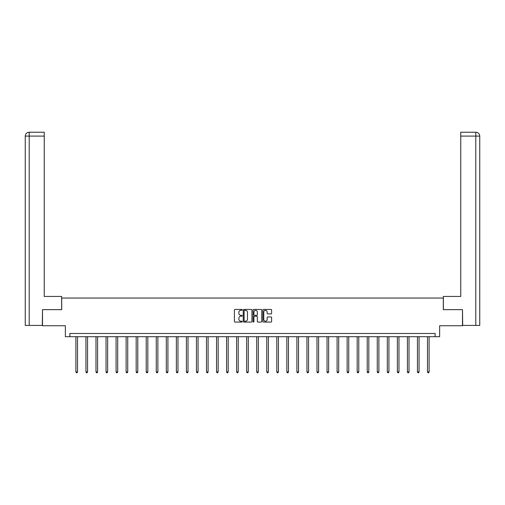 <?xml version="1.0" encoding="UTF-8"?>
<svg xmlns="http://www.w3.org/2000/svg" width="505" height="505" viewBox="0 0 505 505"><rect width="100%" height="100%" fill="white"/><g stroke="black" fill="none" stroke-linecap="round" stroke-linejoin="round"><path stroke-width="0.76" d="M242.198 309.881A0.442 0.442 0 0 0 241.756 309.439L235.04 309.439A0.631 0.631 0 0 0 234.408 310.07L234.408 321.451A0.631 0.631 0 0 0 235.04 322.083L241.756 322.083A0.442 0.442 0 0 0 242.198 321.641A0.442 0.442 0 0 0 241.756 321.199L240.885 321.199A2.02 2.02 0 0 1 238.865 319.173L238.865 318.226A2.02 2.02 0 0 1 240.885 316.206L241.756 316.206A0.442 0.442 0 0 0 242.198 315.764A0.442 0.442 0 0 0 241.756 315.322L240.885 315.322A2.02 2.02 0 0 1 238.865 313.296L238.865 312.349A2.02 2.02 0 0 1 240.885 310.329L241.756 310.329A0.442 0.442 0 0 0 242.198 309.881M270.97 313.895A0.631 0.631 0 0 0 271.602 313.264L271.602 310.07A0.631 0.631 0 0 0 270.97 309.439L263.515 309.439A0.631 0.631 0 0 0 262.884 310.07L262.884 321.451A0.631 0.631 0 0 0 263.515 322.083L270.97 322.083A0.631 0.631 0 0 0 271.602 321.451L271.602 317.594A0.631 0.631 0 0 0 270.97 316.963L267.783 316.963A0.631 0.631 0 0 0 267.151 317.594L267.151 319.507A1.692 1.692 0 0 1 265.46 321.199A1.692 1.692 0 0 1 263.768 319.507L263.768 312.014A1.692 1.692 0 0 1 265.46 310.329A1.692 1.692 0 0 1 267.151 312.014L267.151 313.264A0.631 0.631 0 0 0 267.783 313.895L270.97 313.895M435.127 336.69L439.634 336.69L439.634 325.744L462.492 325.744L462.492 309.647L443.302 309.647L443.302 298.051L61.698 298.051L61.698 309.647L42.508 309.647L42.508 325.744L65.366 325.744L65.366 336.69L435.127 336.69L435.127 333.47L69.873 333.47L69.873 336.69M251.945 310.07A0.631 0.631 0 0 0 251.313 309.439L243.858 309.439A0.631 0.631 0 0 0 243.227 310.07L243.227 321.451A0.631 0.631 0 0 0 243.858 322.083L251.313 322.083A0.631 0.631 0 0 0 251.945 321.451L251.945 310.07M253.687 309.439L261.142 309.439A0.631 0.631 0 0 1 261.773 310.07L261.773 321.451A0.631 0.631 0 0 1 261.142 322.083L257.954 322.083A0.631 0.631 0 0 1 257.323 321.451L257.323 316.837A0.631 0.631 0 0 0 256.685 316.206L254.57 316.206A0.631 0.631 0 0 0 253.939 316.837L253.939 321.641A0.442 0.442 0 0 1 253.497 322.083A0.442 0.442 0 0 1 253.055 321.641L253.055 310.07A0.631 0.631 0 0 1 253.687 309.439M244.553 310.329A0.442 0.442 0 0 0 244.111 310.771L244.111 320.757A0.442 0.442 0 0 0 244.553 321.199L245.468 321.199A2.02 2.02 0 0 0 247.488 319.173L247.488 312.349A2.02 2.02 0 0 0 245.468 310.329L244.553 310.329M257.323 312.046A1.692 1.692 0 0 0 255.631 310.36A1.692 1.692 0 0 0 253.939 312.046L253.939 314.684A0.631 0.631 0 0 0 254.57 315.322L256.685 315.322A0.631 0.631 0 0 0 257.323 314.684L257.323 312.046M75.895 336.69L75.895 371.926L77.505 371.926L77.505 336.69M77.505 371.926L77.025 372.766L76.381 372.766L75.895 371.926M61.635 309.647L61.635 296.441L44.244 296.441L44.244 136.097L29.208 136.097L29.208 325.422L42.313 325.422L42.508 309.647M29.208 325.422L25.25 325.422L25.25 136.097C25.484 133.756 26.765 132.468 29.107 132.234L44.244 132.234L44.244 136.097M30.079 132.234L29.208 132.234L29.208 136.097L25.25 136.097C25.477 133.756 26.765 132.468 29.113 132.234L44.244 132.234M443.365 309.647L443.365 296.441L460.756 296.441L460.756 132.234L475.88 132.234L460.756 132.234M479.75 286.783L479.75 136.097L479.75 325.422L462.687 325.422L462.492 309.647M475.887 132.234L475.887 132.234C478.235 132.468 479.516 133.756 479.75 136.097L460.756 136.097M474.921 132.234L475.792 132.234L475.792 325.422M85.945 336.69L85.945 371.926L87.554 371.926L87.554 336.69M87.554 371.926L87.068 372.766L86.424 372.766L85.945 371.926M95.988 336.69L95.988 371.926L97.598 371.926L97.598 336.69M97.598 371.926L97.118 372.766L96.474 372.766L95.988 371.926M106.031 336.69L106.031 371.926L107.641 371.926L107.641 336.69M107.641 371.926L107.161 372.766L106.517 372.766L106.031 371.926M116.081 336.69L116.081 371.926L117.69 371.926L117.69 336.69M117.69 371.926L117.204 372.766L116.56 372.766L116.081 371.926M126.124 336.69L126.124 371.926L127.733 371.926L127.733 336.69M127.733 371.926L127.254 372.766L126.61 372.766L126.124 371.926M136.173 336.69L136.173 371.926L137.783 371.926L137.783 336.69M137.783 371.926L137.297 372.766L136.653 372.766L136.173 371.926M146.216 336.69L146.216 371.926L147.826 371.926L147.826 336.69M147.826 371.926L147.34 372.766L146.696 372.766L146.216 371.926M156.26 336.69L156.26 371.926L157.869 371.926L157.869 336.69M157.869 371.926L157.39 372.766L156.746 372.766L156.26 371.926M166.309 336.69L166.309 371.926L167.919 371.926L167.919 336.69M167.919 371.926L167.433 372.766L166.789 372.766L166.309 371.926M176.352 336.69L176.352 371.926L177.962 371.926L177.962 336.69M177.962 371.926L177.482 372.766L176.838 372.766L176.352 371.926M186.395 336.69L186.395 371.926L188.011 371.926L188.011 336.69M188.011 371.926L187.525 372.766L186.882 372.766L186.395 371.926M196.445 336.69L196.445 371.926L198.055 371.926L198.055 336.69M198.055 371.926L197.569 372.766L196.925 372.766L196.445 371.926M206.488 336.69L206.488 371.926L208.098 371.926L208.098 336.69M208.098 371.926L207.618 372.766L206.974 372.766L206.488 371.926M216.538 336.69L216.538 371.926L218.147 371.926L218.147 336.69M218.147 371.926L217.661 372.766L217.017 372.766L216.538 371.926M226.581 336.69L226.581 371.926L228.191 371.926L228.191 336.69M228.191 371.926L227.711 372.766L227.067 372.766L226.581 371.926M236.624 336.69L236.624 371.926L238.234 371.926L238.234 336.69M238.234 371.926L237.754 372.766L237.11 372.766L236.624 371.926M246.674 336.69L246.674 371.926L248.283 371.926L248.283 336.69M248.283 371.926L247.797 372.766L247.153 372.766L246.674 371.926M256.717 336.69L256.717 371.926L258.326 371.926L258.326 336.69M258.326 371.926L257.847 372.766L257.203 372.766L256.717 371.926M266.766 336.69L266.766 371.926L268.376 371.926L268.376 336.69M268.376 371.926L267.89 372.766L267.246 372.766L266.766 371.926M276.809 336.69L276.809 371.926L278.419 371.926L278.419 336.69M278.419 371.926L277.933 372.766L277.289 372.766L276.809 371.926M286.853 336.69L286.853 371.926L288.462 371.926L288.462 336.69M288.462 371.926L287.983 372.766L287.339 372.766L286.853 371.926M296.902 336.69L296.902 371.926L298.512 371.926L298.512 336.69M298.512 371.926L298.026 372.766L297.382 372.766L296.902 371.926M306.945 336.69L306.945 371.926L308.555 371.926L308.555 336.69M308.555 371.926L308.075 372.766L307.431 372.766L306.945 371.926M316.988 336.69L316.988 371.926L318.605 371.926L318.605 336.69M318.605 371.926L318.118 372.766L317.475 372.766L316.988 371.926M327.038 336.69L327.038 371.926L328.648 371.926L328.648 336.69M328.648 371.926L328.162 372.766L327.518 372.766L327.038 371.926M337.081 336.69L337.081 371.926L338.691 371.926L338.691 336.69M338.691 371.926L338.211 372.766L337.567 372.766L337.081 371.926M347.131 336.69L347.131 371.926L348.74 371.926L348.74 336.69M348.74 371.926L348.254 372.766L347.61 372.766L347.131 371.926M357.174 336.69L357.174 371.926L358.784 371.926L358.784 336.69M358.784 371.926L358.304 372.766L357.66 372.766L357.174 371.926M367.217 336.69L367.217 371.926L368.827 371.926L368.827 336.69M368.827 371.926L368.347 372.766L367.703 372.766L367.217 371.926M377.267 336.69L377.267 371.926L378.876 371.926L378.876 336.69M378.876 371.926L378.39 372.766L377.746 372.766L377.267 371.926M387.31 336.69L387.31 371.926L388.919 371.926L388.919 336.69M388.919 371.926L388.44 372.766L387.796 372.766L387.31 371.926M397.359 336.69L397.359 371.926L398.969 371.926L398.969 336.69M398.969 371.926L398.483 372.766L397.839 372.766L397.359 371.926M407.402 336.69L407.402 371.926L409.012 371.926L409.012 336.69M409.012 371.926L408.526 372.766L407.882 372.766L407.402 371.926M417.446 336.69L417.446 371.926L419.055 371.926L419.055 336.69M419.055 371.926L418.576 372.766L417.932 372.766L417.446 371.926M427.495 336.69L427.495 371.926L429.105 371.926L429.105 336.69M429.105 371.926L428.619 372.766L427.975 372.766L427.495 371.926M25.25 136.097L25.25 286.783"/></g></svg>
